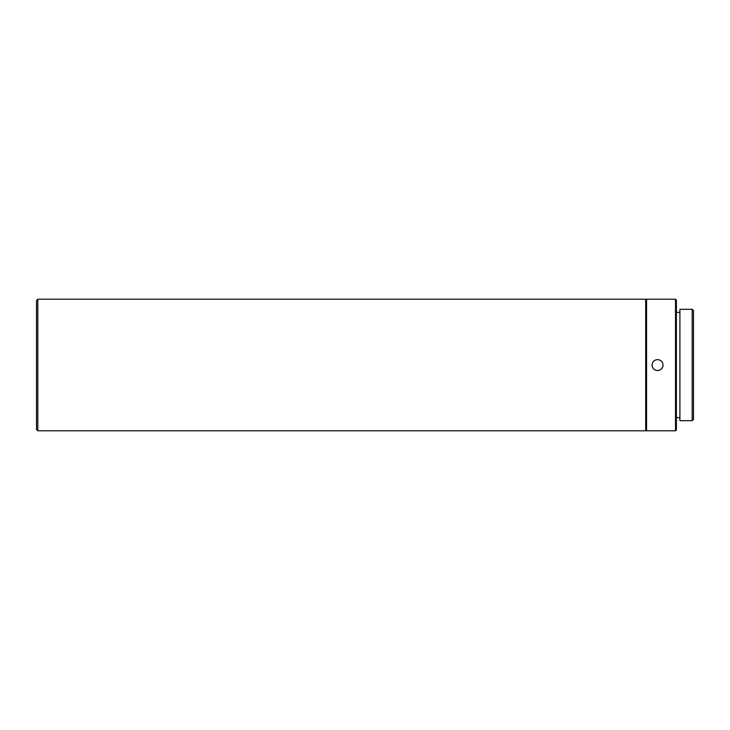 <?xml version="1.0" encoding="UTF-8"?>
<svg xmlns="http://www.w3.org/2000/svg" width="730" height="730" viewBox="0 0 730 730"><rect width="100%" height="100%" fill="white"/><g stroke="black" fill="none" stroke-linecap="round" stroke-linejoin="round"><path stroke-width="1.09" d="M675.515 299.209L676.4 300.094L676.4 429.906L675.515 430.791L675.515 299.209L646.57 299.209L646.57 430.791L675.515 430.791M652.054 365C652.337 368.376 654.162 370.229 657.538 370.566C660.905 370.238 662.731 368.376 663.013 365C662.658 361.715 660.832 359.917 657.538 359.607C654.244 359.917 652.419 361.715 652.054 365L652.054 365.091M663.023 365.064A5.484 5.484 0 0 1 657.538 370.521A5.484 5.484 0 0 1 652.054 365.064M692.186 309.301L692.186 420.699L679.904 420.699L679.904 309.301L692.186 309.301L693.5 310.615L693.5 419.385L692.186 420.699M645.694 365L645.694 299.209L37.814 299.209L37.814 430.791L645.694 430.791L645.694 365M37.814 430.791L36.5 429.468L36.5 300.532L37.814 299.209M679.904 312.367L676.4 312.367M646.57 313.462L645.694 313.462M679.904 417.633L676.4 417.633M646.57 416.538L645.694 416.538"/></g></svg>
